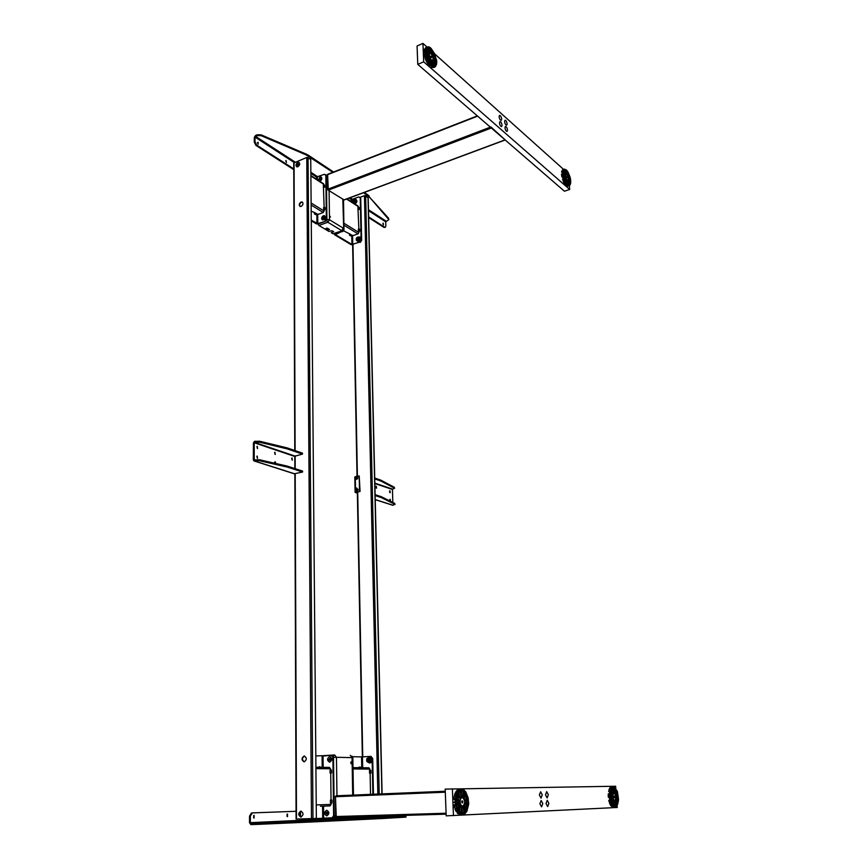 <?xml version="1.0" encoding="UTF-8"?>
<svg xmlns="http://www.w3.org/2000/svg" width="868" height="868" viewBox="0 0 868 868"><rect width="100%" height="100%" fill="white"/><g stroke="black" fill="none" stroke-linecap="round" stroke-linejoin="round"><path stroke-width="1.3" d="M329.612 215.817L330.48 217.011L329.612 215.817M329.634 215.611L330.111 216.913M332.824 233.774L342.35 230.736L332.824 233.774L331.316 232.657L333.692 231.637L331.739 230.682L328.994 231.496L318.936 225.474L317.862 224.063M327.648 175.748L326.379 175.824M328.95 229.119L326.618 228.186M333.171 231.322L331.261 232.678M326.021 228.403L328.397 229.911L329.558 229.488L327.193 228.067L326.021 228.49M328.386 229.239L328.397 229.911M328.082 174.294L326.737 175.141M477.617 116.138L327.627 174.652L327.811 189.213L326.596 189.864M351.952 762.809L351.301 761.757L350.737 762.788L351.388 763.84L351.952 762.809M350.965 761.952L351.041 763.688M323.514 755.995L334.375 754.965M335.753 816.745L334.614 816.799M331.467 755.507L333.529 757.514L334.245 815.692L335.721 815.638M341.688 817.276L324.209 818.166M334.495 816.799L335.753 816.766M335.84 817.07L334.625 817.124L334.288 815.692M335.992 795.815L445.262 791.258L335.992 795.815L335.482 796.726L334.061 796.791M445.295 792.202L335.482 796.726L335.732 816.549L334.299 816.593M304.18 761.833C306.957 759.825 306.979 757.894 304.277 756.028L304.147 756.028C301.38 758.046 301.348 759.977 304.071 761.833L304.18 761.833M300.881 817.059L300.903 817.059C303.713 814.976 303.702 812.99 300.86 811.124L300.849 811.124C298.028 813.197 298.039 815.171 300.881 817.059M297.843 166.743C299.775 165.311 300.165 163.868 298.993 162.435L297.822 162.435C295.89 163.878 295.5 165.321 296.672 166.754L297.843 166.743M296.78 166.797C295.977 165.256 296.455 163.878 298.212 162.696L299.286 162.642M301.131 206.421C303.127 204.957 303.496 203.492 302.248 202.016L301.098 202.016C299.113 203.492 298.744 204.957 299.992 206.421L301.131 206.421M300.089 206.465C299.21 204.881 299.677 203.47 301.489 202.255L302.541 202.222M299.71 163.987L297.54 164.855L297.54 166.84M300.502 811.341L300.534 816.864M297.54 164.855L297.116 166.873M300.013 811.721L300.035 816.517M297.106 164.833L296.563 164.475M293.742 163L306.784 157.466L310.744 159.343L316.343 818.394L302.086 819.164M310.744 159.343L316.343 818.394M296.335 819.045L311.471 818.611L306.784 157.466M301.131 817.038C298.549 815.171 298.527 813.197 301.077 811.135M304.277 761.822C301.814 759.847 301.89 757.927 304.516 756.05M370.267 761.431L369.833 760.856M358.766 239.535L359.254 238.906M368.032 197.817L365.667 195.767L364.462 195.691L360.079 197.318M257.416 142.591L258.122 144.24L258.132 142.298L258.122 144.229M286.44 162.446L286.017 160.482L286.44 162.446M383.482 224.855L383.146 223.076L383.482 224.855M368.488 210.653L385.728 221.839L388.875 219.637L369.236 196.83L363.551 192.729M257.178 135.614L254.313 137.394L255.507 135.506L257.188 134.779L261.127 134.844L261.116 135.668L257.178 135.614L257.188 134.779M388.658 218.335L369.236 196.83M367.641 195.463L367.631 194.692L369.226 196.059M332.813 172.287L306.22 154.927L261.116 135.668M306.22 154.927L306.22 154.124L308.693 155.437L308.693 156.251M367.631 194.692L364.278 192.457M333.551 171.994L308.693 155.437M306.22 154.124L261.127 134.844M385.728 221.839L385.848 226.016L385.305 227.308L384.632 227.177L368.64 216.913M385.305 227.308L383.971 227.405L368.65 217.597M293.764 169.629L255.941 145.401L254.281 142.102L254.313 137.394M254.281 142.102L254.997 141.799L255.029 137.09L294.263 162.533M254.997 141.799L256.657 145.097L255.941 145.401M293.764 168.891L256.657 145.097M382.907 223.488L383.341 224.747M285.767 160.862L286.407 162.424M287.08 814.227L287.08 816.462M287.492 814.021L287.503 816.636L287.492 814.021M253.684 815.529L253.662 817.895M254.096 815.345L254.074 818.047L254.096 815.345M257.536 823.211L257.536 824.383L250.874 824.6L249.485 822.69L250.885 823.428L257.536 823.211L405.964 816.137L402.774 816.213L402.242 815.573L250.331 822.669L250.375 816.072L249.539 816.094L251.546 812.925L296.064 811.287L252.382 812.904L250.375 816.072M405.964 816.137L405.996 817.124L405.757 816.159M252.859 824.546L252.87 823.374M257.536 824.383L310.852 822.018L310.842 820.9M313.749 820.759L313.76 821.887L310.852 822.018M383.895 817.396L383.916 818.437L382.094 818.535L382.072 817.493M313.76 821.887L382.094 818.535M383.916 818.437L405.779 817.146M249.485 822.69L249.539 816.094M561.531 174.522L563.137 174.164L561.553 174.707L561.422 174.142L562.941 173.622L562.941 170.92M563.137 174.164L563.386 175.987L562.486 175.781M563.419 174.327L563.625 175.9L565.686 176.692L563.397 172.906L563.419 174.327M567.227 177.712L566.674 176.692L567.227 177.712M566.837 177.94L566.554 177.018M570.135 178.906L568.095 178.135L570.363 181.879L570.135 178.906L568.193 178.927M569.082 179.264L569.234 180.349M568.258 176.106L568.79 177.864M567.987 177.56L570.026 178.341L569.072 175.086L567.748 176.746L567.987 177.56M568.855 174.555L567.422 171.886L567.531 176.204L568.855 174.555L567.227 175.629M567.292 173.806L567.802 174.913M567.151 171.517L565.632 170.15L566.902 175.173L567.151 171.517L566.066 172.439M565.827 174.457L565.383 170.052L564.45 171.05M564.667 172.189L565.502 174.262M563.527 171.756L564.276 173.611M563.104 170.714L563.809 169.488L562.28 170.193M565.383 170.052L564.167 170.356L566.272 174.728M564.005 170.551L563.43 172.461L565.665 175.488L564.005 170.551M562.399 172.591L562.54 171.853M563.462 172.189L563.733 172.884M565.035 174.642L565.806 175.011M562.8 173.112L562.323 173.828M564.037 176.063L565.632 175.933M563.462 174.793L564.026 175.564M564.395 179.86L563.636 180.121L563.234 178.96M563.733 176.475L564.699 179.763L566.034 178.081L564.656 178.851L564.233 177.43L565.795 177.256L563.733 176.475M563.43 176.584L562.67 176.844L563.191 178.851M565.795 177.256L566.034 178.081M566.62 179.296L566.261 178.624L564.916 180.305L566.359 182.974L566.62 179.296L565.502 180.555L565.166 179.991M565.025 182.909L564.558 182.128M565.437 181.423L565.502 180.555M564.374 180.001L562.855 180.522L564.428 179.947M567.542 184.895L566.967 184.971M567.271 180.001L566.63 183.343L568.16 184.689L567.271 180.001L566.804 180.837M566.837 184.895L566.088 184.276M566.826 183.582L566.674 182.768M566.587 183.962L565.079 184.624L566.587 183.962L567.325 184.971M567.607 180.522L568.41 184.775L569.614 184.439L568.562 184.797L568.29 184.124M570.33 182.323L568.128 179.329L569.777 184.233L570.33 182.323L569.256 182.942M569.56 184.309L568.724 184.591L568.073 182.985M569.18 183.376L568.724 184.591M568.442 181.553L567.639 180.446M570.677 180.501L570.71 182.974M566.934 186.023L568.345 185.405M567.509 184.786L565.914 185.329L567.281 184.754M566.327 183.604L564.721 184.146L566.413 183.582L564.591 180.153M563.321 176.421L561.802 176.953L563.321 176.421M566.066 169.727L568.149 172.331L570.016 176.996M567.683 174.631L568.735 174.273M568.703 177.56L569.755 177.202M570.016 176.963L570.504 179.144M566.196 169.824L563.853 169.596M563.375 176.334L564.471 180.045M567.607 185.036L568.323 185.481M568.562 185.578L569.961 184.884M570.081 184.993L570.71 182.833M570.677 180.533L570.482 179.025M567.824 180.012L569.614 184.439M568.182 186.11L569.386 185.719L569.668 189.452L423.682 61.823L422.955 43.4L427.056 47.067M568.681 185.806L569.386 185.719M567.325 173.307L568.128 173.025M567.325 173.394L568.16 173.101M568.421 176.595L569.473 176.237M563.94 169.282L564.84 169.184M562.811 169.629L564.135 169.173L562.811 169.629M562.139 170.237L563.451 169.781L562.139 170.237M561.683 171.376L561.542 172.2L562.865 171.745L563.006 170.909L561.683 171.376M561.563 174.88L561.715 176.052L563.039 175.596L562.887 174.425L561.563 174.88M563.267 181.314L563.777 182.399L565.101 181.944L564.591 180.869L563.267 181.314M564.211 183.191L564.764 184.081L566.088 183.625L565.535 182.736L564.211 183.191M567.227 186.229L569.028 185.817L567.227 186.229M562.366 179.133L563.885 178.613L562.366 179.133M429.432 55.01L429.356 55.682M429.432 56.442L429.758 57.559M425.819 52.167L424.04 52.948L423.877 52.254L425.58 51.516L425.852 52.091L426.123 54.565L424.257 55.563L426.123 54.565M426.123 54.434L425.255 54.803L425.157 54.207M426.242 52.438L426.438 54.293L429.486 55.747L426.296 50.8L426.242 52.438M425.146 54.044L425.049 52.514M431.743 57.321L430.929 56.029L431.743 57.321M431.298 57.668L430.778 56.311M436.018 59.458L436.17 62.919L433.056 58.905L433.024 58.037L436.018 59.458L434.846 59.968L433.316 59.241M434.846 59.968L435.02 61.433M432.893 57.364L435.899 58.785L434.673 54.825L432.589 56.366L432.893 57.364M433.609 55.606L434.434 58.091M434.391 54.152L432.416 50.724L431.797 54.825L432.297 55.682L434.391 54.152L432.166 55.433M432.134 52.59L433.208 54.662M432.036 50.235L429.834 48.261L431.418 54.337L432.036 50.235L430.864 50.745L430.604 52.427M430.148 49.943L430.864 50.745M429.866 53.295L430.495 53.664L429.465 48.076L428.293 48.597L428.618 50.409M430.495 53.664L427.62 48.098L429.465 48.076M425.711 50.594L425.461 51.169M426.546 49.628L427.414 51.635M425.32 50.257L425.678 49.411M428.759 53.371L429.779 53.859L427.36 48.282L426.372 50.301L429.779 53.859M425.689 51.071L425.07 51.733M426.264 52.796L427.501 54.391L429.454 54.868M426.85 56.192L429.617 56.42L426.568 54.977L427.805 58.991L429.92 57.429L429.617 56.42M427.685 58.709L427.685 56.583M426.014 57.906L425.656 56.702M427.403 59.165L429.953 63.82M430.712 58.97L430.213 58.102L428.098 59.664L430.094 63.114L430.712 58.97L429.378 60.489L428.651 59.263M427.729 59.827L426.904 60.185L427.707 59.588M428.391 62.887L427.772 61.878M429.183 61.758L429.378 60.489M431.917 65.87L431.027 65.762M431.656 59.946L431.103 59.458L430.474 63.603L432.676 65.545L431.656 59.946L430.756 61.758M430.875 65.653L429.823 64.709M431.19 64.395L430.734 61.888M432.188 61.031L433.045 65.708L434.391 65.849M431.331 67.216L432.904 66.402M432.698 66.402L431.863 66.218M433.566 65.87L432.709 63.885M432.481 60.109L434.879 65.642M436.094 63.418L432.98 59.415L435.128 65.458L436.094 63.418L434.749 64.579M434.911 63.917L433.902 62.626M432.958 59.48L432.796 60.066M436.734 61.433L436.582 64.286M433.805 67.172L435.584 66.489L434.195 66.738M430.365 64.297L428.673 65.209L430.365 64.297L432.872 66.478M432.861 66.5L431.081 67.313L432.731 66.424M431.678 65.491L429.779 66.12M429.986 63.82L428.174 64.568L429.986 63.82M427.609 59.415L425.83 60.185L427.316 59.198M425.754 50.17L423.942 50.865L425.906 50.105L425.895 48.467L427.208 47.1M425.895 48.467L424.409 49.118L424.137 50.029L425.624 49.378M425.45 47.827L427.164 47.024M428.803 48.369L428.228 47.881M430.463 47.849L430.908 48.445M430.593 47.892L429.649 47.241M434.694 53.783L436.756 61.444M433.805 54.575L432.98 54.825M434.738 53.892L431.092 48.38M428.022 46.894L427.208 47.143M425.754 50.105L425.689 51.646M426.036 54.727L427.436 59.263M433.219 66.662L434.315 66.652M435.53 66.391L436.626 64.091M433.642 67.498L434.727 67.042M424.365 55.628L424.734 57.104L426.21 56.463L425.852 54.988L424.365 55.628M425.092 58.297L425.645 59.773L427.121 59.133L426.579 57.657L425.092 58.297M426.145 60.912L426.828 62.279L428.315 61.639L427.62 60.283L426.145 60.912M427.425 63.299L428.206 64.46L429.682 63.831L428.901 62.67L427.425 63.299M431.754 67.574L433.957 67.107L431.754 67.574M424.148 54.478L425.797 53.925L424.148 54.478M507.498 130.026C507.129 127.791 506.424 126.587 505.382 126.413L504.948 127.78C505.328 130.026 506.033 131.242 507.064 131.404L507.498 130.026M507.118 123.842C506.749 121.596 506.033 120.392 505.002 120.218L504.579 121.585C504.959 123.831 505.664 125.035 506.695 125.209L507.118 123.842M501.693 119.014C501.313 116.746 500.586 115.531 499.545 115.357L499.111 116.713C499.491 118.992 500.207 120.207 501.259 120.381L501.693 119.014M502.062 125.242C501.682 122.974 500.966 121.759 499.914 121.585L499.48 122.963C499.859 125.231 500.576 126.446 501.628 126.62L502.062 125.242M428.901 56.485L429.595 57.104M569.668 189.452L564.428 191.22L417.768 64.373L417.063 45.993L422.955 43.4M417.768 64.373L423.682 61.823M567.835 173.209L568.507 174.349M568.67 176.519L568.757 177.549M428.011 47.924L428.608 48.456M434.749 53.957L563.549 169.368M428.445 56.518L428.705 58.319M429.627 57.158L429.118 56.463M608.327 797.225L610.226 797.16M610.128 799.081L609.52 799.102L609.314 797.529M610.529 797.019L610.779 799.059L612.992 797.453L611.191 797.887L611.061 796.119L612.916 796.433L610.475 794.98L610.529 797.019M614.663 796.878L614.229 795.999L613.936 796.911L614.37 797.79L614.663 796.878M614.11 797.583L614.012 796.227M615.672 797.356L618.081 798.799L617.777 794.762L615.596 796.347L615.672 797.356M616.638 795.587L616.833 798.05M617.647 794.079L616.562 790.607L615.466 795.652L617.647 794.079L615.26 794.947M616.15 790.629L615.303 790.661L614.577 792.864M615.303 790.661L615.759 791.8M615.965 792.419L616.389 794.122M616.313 790.108L614.739 788.122L614.945 794.285L616.313 790.108L615.065 790.162L614.631 791.486M614.685 789.511L615.065 790.162M614.446 787.949L612.786 787.981L614.251 793.612L614.446 787.949L613.188 787.992L613.123 789.804M613.73 793.026L614.251 793.612M610.66 790.249L609.976 790.271L610.443 789.251M612.515 788.166L611.235 790.227L613.253 794.339L612.515 788.166M611.647 788.198L610.736 789.24L609.162 789.294L609.586 788.372L611.148 788.307M611.517 789.555L611.886 791.551M612.558 792.918L613.567 793.819M611.061 790.737L610.497 794.285L612.938 795.739L611.061 790.737M610.529 790.759L609.661 791.323M609.26 793.927L609.618 791.464M609.26 794.35L610.052 794.817M611.17 794.676L611.332 793.884L613.079 794.849M610.671 792.538L611.332 793.884M610.475 795.772L611.061 796.119M612.916 796.433L612.992 797.453M613.405 799.016L613.123 798.137L610.909 799.754L612.016 803.258L613.405 799.016L611.799 800.09L611.517 799.309M611.343 801.479L611.799 800.09M610.519 802.759L610.15 801.728M612.982 805.764L611.907 804.777L610.334 804.831L610.888 805.721L612.472 805.678M614.045 800.014L613.643 799.515L612.265 803.757L613.86 805.732L614.045 800.014L613.166 800.98M612.645 804.408L612.71 802.379M612.634 801.359L612.048 800.589L611.549 802.108M615.813 805.83L614.338 800.188L614.153 805.905L615.813 805.83L614.338 805.981M612.027 804.473L610.182 804.701L612.027 804.473L612.895 805.949M614.555 805.862L614.218 804.061M614.761 800.166L614.327 800.795M617.354 803.529L615.347 799.45L615.021 799.97L616.085 805.623L617.354 803.529L616.096 803.573L615.455 802.271M616.096 803.573L615.824 804.245M618.059 799.482L617.517 803.019L615.51 798.94L615.651 798.05L618.059 799.482L615.553 798.777M616.812 799.526L616.649 801.251M618.493 798.961L617.387 791.432L614.511 787.092M618.493 799.048L618.472 799.862M616.692 801.348L616.812 800.057L618.027 800.025M616.747 801.446L617.875 801.414M618.483 799.829L617.658 804.386M615.857 804.441L616.974 804.408M615.944 803.963L617.202 803.92M616.009 806.697L613.047 807.153M617.69 804.224L616.226 806.687M616.258 806.697L616.866 805.992M615.846 806.99L613.806 807.251M613.079 807.056L614.153 806.893L613.22 806.914M610.302 799.254L610.074 797.508M610.074 794.036L608.186 793.97L610.161 794.318L610.888 789.533L612.797 786.918M610.616 790.032L608.804 790.097L610.616 790.032M612.059 787.113L609.965 787.764L612.341 787.2M610.714 787.168L612.591 786.875M612.613 787.016L613.492 786.972M614.186 786.853L614.761 787.168M614.479 786.983L613.589 786.972M610.161 794.318L610.204 796.9M611.994 804.159L610.573 799.743M613.025 805.992L614.935 807.099M608.587 791.366L610.28 791.442L608.587 791.366M614.783 787.124L615.325 787.634M608.24 794.99L608.273 796.488L609.846 796.433L609.813 794.936L608.24 794.99M608.772 800.372L609.119 801.761L610.692 801.707L610.356 800.318L608.772 800.372M609.445 802.802L609.911 803.985L611.495 803.931L611.029 802.748L609.445 802.802M611.365 806.318L613.557 806.817L611.365 806.318M612.309 807.077L614.121 807.023L612.309 807.077M617.3 803.67L616.28 803.573M460.17 800.394L460.398 799.764M460.138 802.596L460.083 801.283M453.79 802.314L455.971 802.238M456.047 804.625L455.244 804.647L455.027 802.694M456.449 802.065L456.698 804.603L460.235 802.575L457.924 803.117L457.827 800.914L460.181 801.305L456.492 799.515L456.449 802.065M462.839 801.848L462.232 800.763L461.711 801.891L462.319 802.976L462.839 801.848M462.047 802.846L461.96 800.904M464.358 801.804L467.765 799.178L467.982 804.191L464.358 801.804M466.431 799.949L466.583 803.508M467.613 798.332L466.17 794.036L463.794 799.233L464.163 800.318L467.613 798.332L463.968 799.656M465.422 795.674L466.17 798.386M465.823 793.417L463.534 790.954L462.872 797.996L463.447 798.614L465.823 793.417L464.391 793.471L463.013 796.477M463.414 792.137L464.391 793.471M462.883 797.822L463.393 798.538M463.089 790.737L460.539 790.781L461.787 797.8L462.427 797.779L463.089 790.737L461.646 790.802L461.266 794.86M461.016 790.607L461.646 790.802M461.592 796.694L462.427 797.779M458.857 792.191L459.606 796.379L461.364 798.039L460.105 791.019L457.989 793.591L460.832 798.69L461.364 798.039M459.888 798.169L458.684 797.497L459.139 796.824M457.349 795.11L458.684 797.497M456.644 793.45L458.054 791.215L456.243 791.28L455.526 792.441L457.338 792.365M457.371 792.3L458.38 791.28M457.696 794.231L456.579 798.647L460.257 800.437L460.539 799.33L457.696 794.231M455.57 796.271L455.982 794.947M455.168 798.723L455.95 799.102M458.033 799.352L458.391 798.137L457.121 795.858M455.841 799.536L455.038 799.569L454.995 801.956M456.449 800.253L457.827 800.914M456.601 803.876L457.924 803.117M457.62 808.227L458.705 805.862L458.25 804.658M455.548 806.188L456.015 805.157M456.546 809.204L456.036 807.913M460.745 804.517L460.387 803.432L456.85 805.461L458.326 809.822L460.745 804.517L458.705 805.862M456.329 805.482L455.396 805.515M461.678 805.754L461.092 805.135L458.673 810.441L461.016 812.882L461.678 805.754L460.018 807.5M459.66 811.786L460.062 807.544M459.563 812.925L458.239 810.94L456.058 811.005L456.134 811.613L458.261 811.341M459.281 812.763L457.968 811.558M464.022 812.969L462.763 805.938L462.123 805.971L461.461 813.099L464.022 812.969L461.971 813.251M462.568 813.012L461.841 808.954M462.763 805.938L462.015 807.099M466.539 810.094L463.718 805.037L463.186 805.699L464.445 812.719L466.539 810.094L465.085 810.148L463.469 807.229M465.085 810.148L464.239 811.547M467.906 805.048L464.282 803.291L464.011 804.397L466.821 809.453L467.906 805.048L466.463 805.103L465.942 807.858M466.192 809.475L465.378 809.508L463.295 805.602M465.715 808.618L465.378 809.508M466.463 805.103L464.141 803.974M468.601 804.343L468.199 798.007L465.671 791.681M468.59 804.495L466.919 811.157M463.024 814.542L464.651 813.924L467.017 810.951M462.47 814.716L460.431 814.846L459.476 814.64L460.691 814.336M461.342 814.325L460.409 814.618M459.628 813.555L457.816 813.609L460.539 814.238L459.313 812.795M462.579 814.564L460.539 814.238M456.015 806.166L454.203 806.231L454.637 807.956L456.459 807.902L456.286 805.146L453.866 804.929L456.286 805.146M458.239 810.94L456.459 807.902M455.95 798.354L453.758 798.256L456.069 798.69L457.501 792.723L460.322 789.598L458.13 789.782M457.056 793.352L454.984 793.439L457.056 793.352M461.689 789.533L460.322 789.587M462.774 789.392L464.456 790.347M463.631 789.761L464.879 791.084M463.197 789.544L461.841 789.533M456.069 798.69L455.96 801.913M455.83 802.52L456.101 804.951M460.181 801.305L460.235 802.575M465.791 812.502L466.539 811.83M457.729 789.793L456.872 790.52L458.684 790.444L459.53 789.717L457.729 789.793M455.027 793.515L454.506 795.012L456.318 794.936L456.839 793.439L455.027 793.515M454.17 796.325L453.877 798.072L455.689 797.996L455.993 796.249L454.17 796.325M455.071 809.258L455.722 810.723L457.544 810.669L456.894 809.193L455.071 809.258M465.422 813.283L464.261 814.043M453.649 799.385L455.733 799.309L453.649 799.385M457.121 812.882L459.161 812.849L457.121 812.882M465.563 810.126L465.791 809.486M548.869 803.377L547.252 800.274L546.026 803.486L547.632 806.589L548.869 803.377M548.337 794.73L546.721 791.627L545.495 794.806L547.111 797.92L548.337 794.73M542.272 794.893L540.634 791.768L539.386 794.969L541.024 798.104L542.272 794.893M542.793 803.616L541.165 800.491L539.896 803.725L541.534 806.86L542.793 803.616M617.115 805.493L617.267 807.479L446.195 815.855L445.186 789.11L615.629 786.234L615.781 788.22M453.454 815.649L452.391 788.795M458.868 801.088L458.933 802.878M460.181 800.35L459.552 800.09M324.957 220.993L326.357 218.855L326.911 219.192L325.522 221.329L317.796 223.608L311.438 220.255M325.608 174.598L326.379 175.705L324.415 174.305L316.505 177.018L311.059 173.481M325.522 221.329L318.35 223.944L316.256 223.814L311.449 220.939M326.911 219.192L326.379 175.705M326.357 218.855L325.825 175.336M321.702 179.318L321.041 180.403M325.174 218.313L324.697 219.127M323.894 185.144L323.525 183.712L311.08 175.661M323.601 207.506L324.871 207.593L324.892 209.741L323.634 209.655L323.601 207.506M324.892 209.741L323.634 209.655M316.451 213.615L315.757 214.678L314.259 213.778L314.954 212.714L316.451 213.615M314.954 212.714L311.373 211.217M316.136 214.092L318.816 214.146L323.276 212.497L324.187 210.002M324.155 207.55L323.352 185.101L324.599 185.188L324.632 187.314L323.373 187.228M353.243 244.353L351.247 244.722L334.712 234.848L334.972 233.893L342.079 231.376L343.337 229.977M351.247 244.722L351.931 244.483L335.406 234.599L342.079 231.376M343.619 229.38L342.61 231.702M343.988 229.608L343.489 199.944M361.641 240.36L360.285 242.411L359.764 242.096L361.121 240.045L361.641 240.36L360.741 198.273L358.831 196.906L351.887 199.488L349.066 198.121M359.764 242.096L351.931 244.483L351.768 235.532M361.121 240.045L360.231 197.937M354.307 201.897L354.904 200.931M358.419 207.409L358.039 205.998L347.026 198.891M358.354 229.054L359.569 229.13L359.612 231.213L358.397 231.138L358.354 229.054M351.421 234.903L350.748 235.922L349.37 235.087L350.043 234.067L351.421 234.903M350.043 234.067L343.652 230.845M351.128 235.358L353.667 235.391L358.039 233.861L358.94 232.494L358.397 231.138M358.864 229.087L357.909 207.376L359.113 207.452L359.157 209.513L357.952 209.427M370.701 756.408L372.697 758.339L373.457 794.253M372.697 758.339L370.582 756.397L362.466 756.896L362.672 767.735M372.122 758.317L372.882 794.285M370.43 761.301L369.508 761.551M352.516 756.722L362.466 756.896M351.996 816.962L342.697 817.298M351.996 756.169L352.842 757.916L353.46 795.088M352.582 816.951L351.746 817.027M359.482 767.703L359.016 767.149L360.578 767.16L361.045 767.724M368.987 767.8L353.005 767.648L368.987 767.8L370.061 770.426M369.54 773.16L369.475 770.448L370.853 770.404L370.907 773.117L369.54 773.16L370.115 773.16L370.549 794.383M315.833 755.909L331.348 755.496L332.9 757.504L333.605 815.725L334.245 815.692L332.151 817.927M301.511 818.904L300.87 818.915M327.149 812.361L327.16 813.707M330.111 758.762L330.079 760.097M326.401 813.066L326.607 812.155M311.221 818.741L331.988 817.938L333.605 815.725M320.39 806.253L330.003 805.916L320.39 806.253M330.426 803.019L330.393 800.144L331.847 800.09L331.88 802.965L330.426 803.019L331.066 802.998L331.077 804.441L330.003 805.916M319.684 767.312L319.218 766.726L321.388 767.334M329.612 767.41L315.93 767.279L329.612 767.41L330.686 770.155M330.079 773.019L330.046 770.176L331.5 770.133L331.533 772.976L330.079 773.019L330.719 773.019L331.034 800.122M292.31 460.159L292.049 457.957L292.31 460.159M275.243 454.474L274.972 452.228L275.243 454.474M257.557 448.572L257.275 446.293L257.557 448.572M275.232 463.36L274.624 462.058M275.959 463.534L275.232 461.809L274.559 463.208M257.362 458.25L256.874 456.286M257.503 458.315L257.221 456.026L257.503 458.315M292.885 467.928L291.789 467.57M294.241 473.787L302.585 472.029L302.585 471.085L287.2 466.094L259.434 459.758L254.248 459.931L254.194 442.745L294.794 456.47M255.018 459.769L255.008 460.745L259.423 460.734L259.434 459.758M255.008 460.745L253.966 460.908L253.315 459.845L253.423 442.94L254.465 441.389L259.532 441.215L259.521 442.192L254.194 442.745M287.2 466.094L287.2 467.06L287.612 466.214M302.585 472.029L287.612 467.168M287.2 467.06L259.423 460.734M294.393 456.329L302.487 454.105L287.167 448.864L259.521 442.192M287.167 448.864L287.167 447.91L287.579 448.984M287.167 447.91L259.532 441.215M302.487 454.105L302.487 453.161L287.579 448.029M256.928 446.564L257.427 448.517M274.635 452.499L275.102 454.398M291.713 458.228L292.147 460.083M376.061 494.988L376.972 495.281M389.743 499.567L390.058 501.075M390.003 501.053L390.231 499.263L390.448 501.27M376.3 486.167L376.538 488.185L376.3 486.167M390.003 490.756L390.231 492.753L390.003 490.756M389.83 492.59L389.515 491.06M376.126 488.033L375.801 486.46M374.748 478.919L380.9 481.046L394.289 488.076L392.466 489.487L392.824 502.453M394.549 488.326L394.267 487.23L394.289 488.076M380.9 481.046L380.618 480.069L380.64 480.937M374.726 478.04L380.618 480.069M380.878 480.188L394.267 487.23M357.345 492.796L356.064 492.297M357.356 493.187L355.088 492.34L360.057 491.462L356.064 492.384M375.117 494.673L381.291 496.702L381.312 497.581L394.745 504.254L392.705 505.252M381.291 496.702L394.723 503.397L395.005 504.492M381.312 497.581L381.019 496.604M375.139 495.552L381.041 497.472M359.504 491.277L359.211 475.935L360.057 491.462M359.211 475.935L356.987 476.423M356.13 479.342L357.551 478.8L356.629 476.293M356.151 478.344L355.847 477.053L356.151 478.344M356.119 478.333L355.446 477.617M357.432 478.952L357.898 477.563M355.674 489.802L356.357 488.792L356.781 489.205L356.086 490.203L355.804 489.096M356.368 491.158L357.236 491.093L356.835 488.087M356.748 489.368L356.564 489.953M357.67 490.735L358.126 489.357M343.956 227.633L343.544 230.953M343.956 227.687L343.869 230.335M319.619 181.184L320.097 181.076C321.93 179.752 322.31 178.396 321.225 176.996M319.5 181.108L319.977 181C321.844 179.643 322.202 178.276 321.073 176.898L319.934 176.888L318.274 180.316M319.283 179.209L320.292 178.146L320.303 179.481L319.283 179.209L319.923 179.622L319.619 178.417M322.321 219.875L324.393 219.463L325.37 217.564L324.675 215.817M323.417 215.709C321.507 217.098 321.149 218.486 322.375 219.897L323.46 219.908C325.381 218.53 325.728 217.141 324.513 215.72L323.417 215.709M322.755 218.063L323.775 217.011L324.122 217.564L323.102 218.617L322.755 218.063L323.406 218.454L323.742 217.651L323.091 217.26M324.762 219.051L325.131 218.411M353.504 201.539L352.755 200.747L353.471 199.846L353.504 201.539M353.623 201.788L352.723 200.833L353.591 199.748C354.773 199.998 354.784 200.682 353.623 201.788M353.102 201.56L354.079 199.965M354.296 199.857L354.686 200.541L353.092 201.799M352.885 201.409L353.862 199.824M357.258 239.253L356.509 238.385L357.225 237.528L357.258 239.253M357.388 239.503L356.477 238.45L357.345 237.42C358.549 237.702 358.56 238.396 357.388 239.503M358.256 237.908L357.312 239.525M358.115 237.604L358.658 238.364L356.987 239.546M352.864 201.615L353.374 202.179C354.904 201.68 355.251 200.866 354.394 199.727L354.036 199.716M353.753 199.803L352.82 201.322M354.6 199.239C352.451 199.922 351.974 201.061 353.167 202.667C355.316 201.973 355.793 200.833 354.6 199.239M354.86 203.947C357.16 202.45 357.529 200.953 355.978 199.456L355.045 199.51M354.155 200.052L353.211 201.582M356.173 199.976L356.585 202.114L355.045 203.698L353.96 203.362M353.395 201.571L354.242 200.302M356.423 202.027L354.958 203.535L354.079 202.971L355.544 201.463L356.423 202.027L356.379 200.117L355.511 199.542L355.544 201.463M359.894 237.593L360.372 239.796L358.809 241.38L356.314 240.23L356.303 238.288M356.607 239.318L357.128 239.872C358.679 239.405 359.026 238.581 358.159 237.387L357.746 237.376M358.05 241.749L359.764 241.326L360.795 239.904L360.925 238.136L359.992 237.159M358.365 236.899C356.184 237.55 355.706 238.7 356.922 240.36C359.092 239.72 359.58 238.559 358.365 236.899M357.204 240.762L358.723 241.228L360.209 239.72L359.319 239.188L357.844 240.686L356.314 240.23M360.209 239.72L360.166 237.767L359.287 237.224L359.319 239.188M358.723 241.228L357.844 240.686M326.824 815.866L326.835 815.866C329.525 813.88 329.504 812.014 326.759 810.245L326.628 810.256C323.927 812.209 323.948 814.086 326.683 815.866L326.704 815.866C329.395 813.891 329.373 812.014 326.628 810.256M326.27 813.978L326.249 812.166L327.453 813.034L326.27 813.978L327.019 813.945L325.869 813.088M329.645 758.513L329.373 759.467M329.58 762.158L329.764 762.147C332.411 760.249 332.433 758.426 329.818 756.657L329.775 756.657M329.569 756.657C326.921 758.567 326.911 760.401 329.525 762.158L329.634 762.147C332.281 760.249 332.303 758.415 329.688 756.657L329.569 756.657M329.222 760.314L328.82 759.457L329.981 758.491L330.382 759.359L329.222 760.314M329.927 760.27L328.82 759.457M352.538 757.916L352.896 761.486M352.842 758.133L352.896 761.269M367.804 761.236L367.761 759.001L367.804 761.236M367.945 761.475C366.567 760.65 366.546 759.75 367.891 758.762C369.269 759.587 369.28 760.487 367.945 761.475M368.65 759.131L368.596 761.138M368.162 758.795L369.388 760.064L368.086 761.453M369.204 763.005L370.875 762.69M369.258 757.612L371.276 758.708L371.33 761.366L369.551 762.809L368.64 762.245M370.951 762.603L371.938 759.131L371.124 757.731L369.475 757.276M367.403 761.323L368.867 761.442C369.79 759.478 369.356 758.589 367.587 758.806L367.479 758.903M367.327 758.274C366.046 761.03 366.643 762.267 369.128 761.974C370.408 759.218 369.811 757.981 367.327 758.274M366.784 758.968L366.86 761.496M371.092 758.773L371.146 761.312L370.159 761.29L370.104 758.751L371.092 758.773L368.358 757.59L370.104 758.751M368.358 757.59L366.665 758.968M505.274 139.943L490.887 126.945M327.627 174.652L328.278 190.168L344.021 199.868M335.482 796.726L336.274 817.428L446.13 814.173L336.274 817.428M342.35 230.736L343.706 228.827L342.817 199.51M329.102 190.7L329.482 219.745L343.283 228.175L341.677 230.628L327.854 222.241L318.936 225.474M326.628 220.288L327.854 222.241L329.482 219.745L326.9 219.452M330.209 758.979L330.176 759.847M333.225 756.321L334.636 754.954L324.241 755.616M327.258 812.6L327.269 813.457M333.518 757.352L336.459 757.287L336.958 795.782M352.69 795.121L352.061 757.623L336.459 757.287L334.636 754.954M352.527 757.655L350.26 755.323L352.527 757.666L353.157 795.099M351.171 762.278L351.182 763.417M308.064 157.564L312.979 818.557M294.068 162.609L295.12 450.633M295.142 455.841L295.185 468.677M295.207 473.7L296.476 819.045M362.748 756.885L357.703 491.95M357.399 476.326L352.994 244.917M377.84 794.079L364.462 195.691M379.218 794.014L365.667 195.767M381.909 793.905L368.021 197.329M296.726 164.128L297.735 164.779M311.059 173.416L316.744 177.105M349.12 198.099L351.312 199.521M386.162 221.188L368.466 209.698M352.43 199.282L350.075 197.752M317.894 176.855L311.048 172.406M298.7 164.388L297.214 163.423M295.239 162.142L255.507 136.33M256.277 136.005L255.507 135.506M383.971 227.405L384.632 227.177M250.885 823.428L402.774 816.213M250.874 824.6L252.859 824.502M251.546 812.925L252.382 812.904M563.017 172.385L563.028 173.73M567.195 170.898L566.457 170.063M568.182 172.417L567.466 171.267M570.374 178.472L569.994 176.898M424.04 52.731L425.819 51.95M426.188 48.424L425.83 49.606M430.702 48.044L429.66 47.306M436.734 61.476L436.528 59.697M618.309 801.533L618.472 799.721M616.258 806.589L616.931 805.808M615.228 807.077L615.998 806.784M610.15 797.388L610.399 799.341M462.253 814.792L461.299 814.596M459.714 813.218L460.897 814.097M456.243 805.797L456.818 808.054M317.796 223.608L317.699 214.342M317.363 179.73L317.33 177.072M316.95 223.553L316.863 214.298M316.527 179.188L316.505 177.018M323.894 184.407L311.08 176.139M323.276 212.497L311.319 205.152M324.198 211.076L311.297 203.123M351.128 201.539L351.084 199.434M352.733 244.526L352.571 235.586M351.931 202.06L351.887 199.488M358.408 206.682L346.582 199.054M358.039 233.861L343.912 225.181M358.94 232.494L343.88 223.217M361.555 756.929L361.761 767.724M353.026 768.95L370.028 769.091M333.529 757.514L332.9 757.504M323.048 756.028L323.156 767.345M323.547 806.144L323.666 818.188M322.093 756.05L322.202 767.345M322.57 806.188L322.69 818.22M316.234 804.896L331.077 804.441M315.941 768.647L330.665 768.766M254.085 459.66L254.671 459.845M294.697 473.819L254.335 460.908M255.127 442.192L255.127 441.215M294.643 455.96L254.454 442.354M392.466 489.487L374.857 483.541M374.846 483.118L392.694 489.161M375.226 499.567L393.139 505.284M394.745 504.254L394.723 503.397M355.337 479.038L355.511 488.5M355.554 490.843L355.576 492.102M355.207 476.847L356.509 476.261L356.943 478.604L355.652 479.19L355.186 476.868L356.249 479.386M355.207 476.89C354.719 478.854 355.251 479.396 356.802 478.507C357.291 476.532 356.759 476 355.207 476.89M356.488 491.201L355.88 491.006L355.923 488.163L356.715 488.055L356.639 490.897L355.88 491.006L355.913 488.185M355.913 488.25C354.719 489.823 354.936 490.659 356.531 490.756C357.724 489.183 357.518 488.348 355.913 488.25M356.922 240.599L357.866 241.619C360.719 240.772 361.348 239.253 359.753 237.072L358.755 237.116M368.01 762.31L370.723 762.581C372.426 759.131 371.699 757.471 368.531 757.601M491.342 128.008L328.278 190.168M490.344 127.151L327.811 189.213M505.067 139.878L343.609 200.02M446.098 813.229L335.732 816.549M343.218 199.77L343.706 228.685M293.742 162.934L294.773 450.503M294.784 455.928L294.838 468.557M294.849 473.776L296.086 819.056M382.094 793.894L368.184 197.6M362.357 756.907L357.334 492.026M357.03 476.413L352.647 244.96M567.281 184.743L565.838 185.231M429.128 46.991L428.282 46.774M433.447 67.596L434.922 66.966M468.677 802.216L468.633 804.408M457.078 812.925L459.096 812.86M334.408 234.382L334.397 233.568M371.157 756.408L370.603 756.397M331.977 755.507L331.381 755.496M253.966 460.908L294.339 473.819M392.803 505.284L375.226 499.664M354.806 477.031L355.088 492.34M356.509 476.261L355.175 476.847M356.715 488.055L355.923 488.163M359.352 241.597L357.931 241.792L356.867 240.566M358.723 237.094L359.873 237.007L361.001 238.526M371.721 761.637L370.929 762.679L367.923 762.299M371.938 759.131L368.412 757.601M505.187 139.987L343.858 200.063M477.324 115.889L327.811 174.24"/></g></svg>
